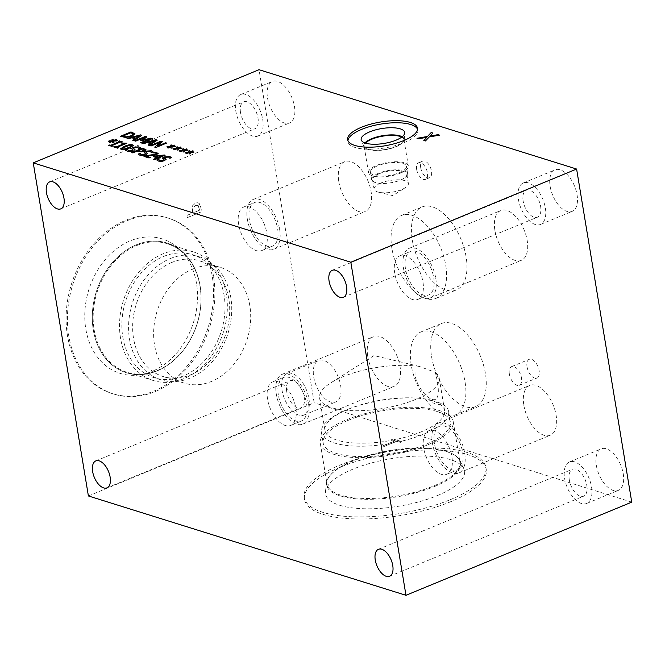 <?xml version="1.0" encoding="UTF-8"?>
<svg xmlns="http://www.w3.org/2000/svg" width="665" height="665" viewBox="0 0 665 665"><rect width="100%" height="100%" fill="white"/><g stroke="black" fill="none" stroke-linecap="round" stroke-linejoin="round"><path stroke-width="0.5" stroke-dasharray="3.33 2.49" d="M150.273 157.464L149.043 158.079L144.139 156.441M151.196 155.735L146.267 156.308M154.122 155.319L151.213 155.834M158.212 153.341L156.707 154.671L154.139 155.419M154.38 152.85L153.008 152.95M156.458 153.673L154.396 152.958M134.787 149.442L133.715 151.063L130.689 151.77L127.58 151.504L125.776 150.298M138.752 148.578L137.655 147.489L134.28 147.655L133.673 148.677M140.539 147.904L138.852 148.711M133.183 150.041L131.978 149.035M127.589 149.5L127.572 149.924M131.437 146.3L131.354 145.469L129.002 145.552L122.493 148.237L122.568 149.093M133.391 145.544L129.575 148.096C125.81 149.667 123.075 150.165 121.379 149.583L120.506 148.91M112.942 145.893L111.87 146.45L108.836 145.402M120.44 142.044L111.919 145.668M121.479 142.368L120.456 142.152M122.576 141.919L121.496 142.476M119.368 141.811L118.328 141.487M113.931 142.368L112.826 142.684L112.593 141.479L109.459 142.302M116.915 141.146L113.516 141.254M117.356 140.706L116.94 141.246M116.658 139.717L113.998 140.889M112.485 140.93L112.028 139.708M111.978 141.288L108.619 141.379M118.694 147.688L117.614 148.245L113.765 146.94M126.907 143.249L117.256 147.339M123.391 144.047L121.911 143.582M144.288 149.999L142.335 149.093L138.062 150.855M146.001 149.775L144.421 151.196L141.321 151.953L136.84 151.362L132.85 153.008L131.894 152.618M147.264 153.341L146.184 154.962L143.166 155.668L140.057 155.402L138.245 154.205M151.221 152.484L150.124 151.396L146.749 151.562L146.15 152.584M153.008 151.803L151.321 152.609M145.66 153.947L144.446 152.942M140.057 153.399L140.041 153.823M162.401 155.701L155.46 156.574M160.223 157.962L154.43 159.758L153.507 159.376M165.136 155.228L159.268 157.763M157.056 157.913L153.449 156.782M165.809 159.143L164.729 160.764L161.711 161.47L158.603 161.204L156.79 160.007M169.766 158.287L168.669 157.189L165.294 157.364L164.696 158.386M171.553 157.605L169.866 158.411M164.205 159.741L162.992 158.744M158.603 159.201L158.586 159.625M184.454 151.803L183.349 152.11L183.116 150.905L179.974 151.728M187.439 150.573L184.039 150.681M187.871 150.132L187.455 150.681M187.173 149.143L184.521 150.323M183 150.357L182.551 149.135M182.493 150.714L179.143 150.805M172.218 148.062L171.063 148.27L170.83 147.065L167.696 147.888M175.161 146.732L171.761 146.84M175.593 146.292L175.178 146.832M174.895 145.303L172.243 146.475M170.248 145.186L170.722 146.516M170.215 146.874L166.857 146.965M152.393 138.611L141.687 143.141L140.739 142.742M146.865 136.882L142.95 140.091M135.668 141.163L134.671 140.947M144.928 137.456L135.685 141.263M141.404 140.814L140.756 140.706M149.841 138.993L141.421 140.914M139.708 135.801L133.399 137.489M128.121 138.802L127.215 138.519M131.861 137.796L128.137 138.902M135.003 138.877L131.878 137.904M133.881 140.598L132.751 140.348M141.844 135.311L133.898 140.706M133.2 133.973L130.872 132.875L122.609 136.283M134.953 133.848L132.094 136.258L125.934 137.589L120.431 136.392M155.128 140.623L148.819 142.318M143.549 143.623L142.634 143.341M147.289 142.618L143.565 143.731M150.423 143.698L147.306 142.726M149.301 145.427L148.17 145.169M157.264 140.14L149.317 145.527M166.657 143.075L155.951 147.605L154.812 147.148M162.343 141.728L157.164 146.367M151.088 145.984L150.091 145.776M160.356 142.277L151.105 146.092M178.32 149.874L177.206 150.19L176.973 148.985L173.839 149.808M181.304 148.652L177.896 148.761M181.736 148.212L181.321 148.752M181.038 147.223L178.386 148.403M176.865 148.436L176.408 147.214M176.358 148.794L173 148.885M190.597 153.723L189.483 154.039L189.251 152.825L186.117 153.648M193.582 152.493L190.173 152.601M194.014 152.052L193.598 152.601M193.316 151.063L190.664 152.243M188.669 150.947L189.143 152.277M188.636 152.634L185.277 152.726M429.249 136.948L425.475 141.063L423.913 140.473M439.573 135.136L429.266 137.056M432.84 133.025L429.906 136.217M418.534 138.786L417.005 138.411M426.847 137.406L418.551 138.894M384.195 446.448L396.639 441.311L400.255 442.441L401.918 441.751L393.264 439.041L391.594 439.731L395.209 440.862L382.766 445.999L384.195 446.448L396.623 441.211L400.23 442.333L401.901 441.651L393.248 438.942L391.577 439.632L395.193 440.762L382.749 445.891L384.179 446.34M199.525 210.182L193.897 212.509L193.906 207.098L195.843 205.286L198.187 205.601L199.591 210.207L193.964 212.526L193.972 207.114L195.909 205.31L198.253 205.626L199.591 210.207M199.284 203.565L197.987 202.75L195.585 202.975L192.692 205.726L192.36 213.191L187.106 215.36L187.472 217.571L201.578 211.753L200.888 207.563L199.284 203.565L197.921 202.734L195.518 202.958L192.626 205.709L192.293 213.166L187.031 215.335L187.397 217.546L201.512 211.728L200.822 207.547L199.217 203.548M88.395 495.957L314.171 402.782L259.026 69.7M212.177 275.85A92.111 71.679 107.4 0 0 167.314 217.804A92.111 71.679 107.4 0 0 92.834 244.936A92.111 71.679 107.4 0 0 67.448 335.576A92.111 71.679 107.4 0 0 112.31 393.622A92.111 71.679 107.4 0 0 186.79 366.49A92.111 71.679 107.4 0 0 212.177 275.85M416.647 169.4A8.978 4.73 67.6 0 1 418.601 162.775A8.978 4.73 67.6 0 1 427.412 172.767A8.978 4.73 67.6 0 1 425.45 179.384A8.978 4.73 67.6 0 1 416.647 169.4M420.721 167.713A8.978 4.73 -112.4 0 0 429.524 177.705A8.978 4.73 -112.4 0 0 431.485 171.088A8.978 4.73 -112.4 0 0 422.674 161.096A8.978 4.73 -112.4 0 0 420.721 167.713M391.909 248.461A44.904 23.666 67.6 0 1 401.693 215.369A44.904 23.666 67.6 0 1 445.733 265.302A44.904 23.666 67.6 0 1 435.949 298.385A44.904 23.666 67.6 0 1 391.909 248.461M412.275 240.057A44.904 23.666 -112.4 0 0 456.323 289.982A44.904 23.666 -112.4 0 0 466.107 256.898A44.904 23.666 -112.4 0 0 422.059 206.965A44.904 23.666 -112.4 0 0 412.275 240.057M411.211 365.043A44.904 23.666 67.6 0 1 420.995 331.951A44.904 23.666 67.6 0 1 465.035 381.876A44.904 23.666 67.6 0 1 455.251 414.968A44.904 23.666 67.6 0 1 411.211 365.043M415.043 374.885L414.977 365.983L419.216 366.39L435.292 372.334C438.551 385.043 440.396 398.51 434.436 399.682C427.994 400.413 416.431 386.315 415.043 374.885M441.211 403.389C438.617 405.883 434.478 404.586 428.775 399.507L441.211 403.389A64.447 22.012 170.6 0 1 448.617 411.544A64.447 22.012 170.6 0 1 388.634 443.796A64.447 22.012 170.6 0 1 321.453 432.599A64.447 22.012 170.6 0 1 345.384 410.421A64.447 22.012 170.6 0 1 346.407 409.989A64.447 22.012 170.6 0 1 418.817 398.26A64.447 22.012 170.6 0 1 428.775 399.507M431.577 356.64A44.904 23.666 -112.4 0 0 475.616 406.564A44.904 23.666 -112.4 0 0 485.408 373.472A44.904 23.666 -112.4 0 0 441.361 323.547A44.904 23.666 -112.4 0 0 431.577 356.64M435.292 372.334A60.64 20.715 170.6 0 1 439.224 378.136A60.64 20.715 170.6 0 1 382.782 408.476A60.64 20.715 170.6 0 1 319.582 397.944A60.64 20.715 170.6 0 1 330.796 382.865A60.64 20.715 170.6 0 1 343.057 376.673A60.64 20.715 170.6 0 1 414.977 365.983M348.435 409.133A60.64 20.715 -9.4 0 0 347.463 409.532A60.64 20.715 -9.4 0 0 324.952 430.405A60.64 20.715 -9.4 0 0 388.161 440.937A60.64 20.715 -9.4 0 0 444.602 410.596A60.64 20.715 -9.4 0 0 416.564 398.094A60.64 20.715 -9.4 0 0 348.435 409.133M509.365 374.079A10.091 5.32 67.6 0 1 511.568 366.639A10.091 5.32 67.6 0 1 521.468 377.861A10.091 5.32 67.6 0 1 519.265 385.301A10.091 5.32 67.6 0 1 509.365 374.079M527.029 366.789A10.091 5.32 -112.4 0 0 536.929 378.011A10.091 5.32 -112.4 0 0 539.124 370.571A10.091 5.32 -112.4 0 0 529.224 359.349A10.091 5.32 -112.4 0 0 527.029 366.789M423.672 448.077A23.566 12.419 67.6 0 1 428.8 430.712A23.566 12.419 67.6 0 1 451.917 456.913A23.566 12.419 67.6 0 1 446.78 474.278A23.566 12.419 67.6 0 1 423.672 448.077M464.702 453.106A26.941 14.198 67.6 0 1 458.833 472.965A26.941 14.198 67.6 0 1 432.4 443.006A26.941 14.198 67.6 0 1 438.277 423.156A26.941 14.198 67.6 0 1 464.702 453.106M434.428 443.638A23.566 12.419 67.6 0 1 439.565 426.273A23.566 12.419 67.6 0 1 460.03 443.322A23.566 12.419 67.6 0 1 457.545 469.839A23.566 12.419 67.6 0 1 434.428 443.638M523.845 405.268A26.941 14.198 -112.4 0 0 550.271 435.226A26.941 14.198 -112.4 0 0 556.139 415.376A26.941 14.198 -112.4 0 0 529.714 385.417A26.941 14.198 -112.4 0 0 523.845 405.268M238.619 224.379A23.566 12.419 67.6 0 1 243.756 207.014A23.566 12.419 67.6 0 1 266.865 233.216A23.566 12.419 67.6 0 1 261.736 250.58A23.566 12.419 67.6 0 1 238.619 224.379M279.649 229.408A26.941 14.198 67.6 0 1 273.781 249.259A26.941 14.198 67.6 0 1 247.355 219.3A26.941 14.198 67.6 0 1 253.224 199.45A26.941 14.198 67.6 0 1 279.649 229.408M249.383 219.94A23.566 12.419 67.6 0 1 254.512 202.567A23.566 12.419 67.6 0 1 274.986 219.616A23.566 12.419 67.6 0 1 272.492 246.141A23.566 12.419 67.6 0 1 249.383 219.94M338.793 181.57A26.941 14.198 -112.4 0 0 365.218 211.528A26.941 14.198 -112.4 0 0 371.095 191.67A26.941 14.198 -112.4 0 0 344.67 161.711A26.941 14.198 -112.4 0 0 338.793 181.57M267.571 399.249A23.566 12.419 67.6 0 1 272.7 381.885A23.566 12.419 67.6 0 1 295.817 408.086A23.566 12.419 67.6 0 1 290.68 425.45A23.566 12.419 67.6 0 1 267.571 399.249M308.602 404.278A26.941 14.198 67.6 0 1 302.733 424.129A26.941 14.198 67.6 0 1 276.308 394.179A26.941 14.198 67.6 0 1 282.176 374.32A26.941 14.198 67.6 0 1 308.602 404.278M278.327 394.81A23.566 12.419 67.6 0 1 283.465 377.446A23.566 12.419 67.6 0 1 303.93 394.486A23.566 12.419 67.6 0 1 301.445 421.012A23.566 12.419 67.6 0 1 278.327 394.81M367.745 356.44A26.941 14.198 -112.4 0 0 394.17 386.398A26.941 14.198 -112.4 0 0 400.039 366.54A26.941 14.198 -112.4 0 0 373.614 336.59A26.941 14.198 -112.4 0 0 367.745 356.44M394.719 273.207A23.566 12.419 67.6 0 1 399.856 255.842A23.566 12.419 67.6 0 1 422.965 282.043A23.566 12.419 67.6 0 1 417.828 299.408A23.566 12.419 67.6 0 1 394.719 273.207M435.75 278.236A26.941 14.198 67.6 0 1 429.881 298.095A26.941 14.198 67.6 0 1 403.456 268.136A26.941 14.198 67.6 0 1 409.324 248.278A26.941 14.198 67.6 0 1 435.75 278.236M405.475 268.768A23.566 12.419 67.6 0 1 410.613 251.403A23.566 12.419 67.6 0 1 431.078 268.452A23.566 12.419 67.6 0 1 428.593 294.969A23.566 12.419 67.6 0 1 405.475 268.768M494.893 230.398A26.941 14.198 -112.4 0 0 521.318 260.356A26.941 14.198 -112.4 0 0 527.187 240.506A26.941 14.198 -112.4 0 0 500.762 210.547A26.941 14.198 -112.4 0 0 494.893 230.398M591.526 486.913A22.452 11.829 67.6 0 1 586.63 503.463A22.452 11.829 67.6 0 1 564.61 478.492A22.452 11.829 67.6 0 1 569.506 461.951A22.452 11.829 67.6 0 1 591.526 486.913M569.323 479.972A14.588 7.689 67.6 0 1 572.507 469.224A14.588 7.689 67.6 0 1 585.175 479.773A14.588 7.689 67.6 0 1 583.629 496.19A14.588 7.689 67.6 0 1 569.323 479.972M596.33 465.409A22.452 11.829 -112.4 0 0 618.35 490.371A22.452 11.829 -112.4 0 0 623.246 473.821A22.452 11.829 -112.4 0 0 601.226 448.858A22.452 11.829 -112.4 0 0 596.33 465.409M308.909 398.51A22.452 11.829 67.6 0 1 304.021 415.051A22.452 11.829 67.6 0 1 281.993 390.089A22.452 11.829 67.6 0 1 286.889 373.547A22.452 11.829 67.6 0 1 308.909 398.51M286.715 391.56A14.588 7.689 67.6 0 1 289.89 380.812A14.588 7.689 67.6 0 1 302.558 391.369A14.588 7.689 67.6 0 1 301.021 407.778A14.588 7.689 67.6 0 1 286.715 391.56M313.722 376.997A22.452 11.829 -112.4 0 0 335.742 401.959A22.452 11.829 -112.4 0 0 340.63 385.417A22.452 11.829 -112.4 0 0 318.61 360.455A22.452 11.829 -112.4 0 0 313.722 376.997M262.725 119.517A22.452 11.829 67.6 0 1 257.829 136.059A22.452 11.829 67.6 0 1 235.809 111.097A22.452 11.829 67.6 0 1 240.705 94.546A22.452 11.829 67.6 0 1 262.725 119.517M240.522 112.568A14.588 7.689 67.6 0 1 243.706 101.82A14.588 7.689 67.6 0 1 256.374 112.368A14.588 7.689 67.6 0 1 254.828 128.786A14.588 7.689 67.6 0 1 240.522 112.568M267.529 98.004A22.452 11.829 -112.4 0 0 289.549 122.967A22.452 11.829 -112.4 0 0 294.445 106.425A22.452 11.829 -112.4 0 0 272.426 81.463A22.452 11.829 -112.4 0 0 267.529 98.004M545.333 207.921A22.452 11.829 67.6 0 1 540.446 224.462A22.452 11.829 67.6 0 1 518.426 199.5A22.452 11.829 67.6 0 1 523.313 182.958A22.452 11.829 67.6 0 1 545.333 207.921M523.139 200.98A14.588 7.689 67.6 0 1 526.314 190.232A14.588 7.689 67.6 0 1 538.982 200.78A14.588 7.689 67.6 0 1 537.445 217.197A14.588 7.689 67.6 0 1 523.139 200.98M550.146 186.408A22.452 11.829 -112.4 0 0 572.166 211.379A22.452 11.829 -112.4 0 0 577.062 194.828A22.452 11.829 -112.4 0 0 555.034 169.866A22.452 11.829 -112.4 0 0 550.146 186.408M380.812 183.041A17.39 5.943 -9.4 0 0 374.079 189.134A17.39 5.943 -9.4 0 0 378.51 192.193A17.39 5.943 -9.4 0 0 401.652 189.558A17.39 5.943 -9.4 0 0 405.168 187.779A17.39 5.943 -9.4 0 0 408.385 183.457A17.39 5.943 -9.4 0 0 398.41 179.791A17.39 5.943 -9.4 0 0 380.812 183.041M379.266 173.731A17.39 5.943 170.6 0 1 396.872 170.481A17.39 5.943 170.6 0 1 406.839 174.155A17.39 5.943 170.6 0 1 400.388 180.132A17.39 5.943 170.6 0 1 380.571 183.415A17.39 5.943 170.6 0 1 372.533 179.833A17.39 5.943 170.6 0 1 379.266 173.731M378.693 173.216A18.246 6.234 -9.4 0 0 371.635 179.617A18.246 6.234 -9.4 0 0 380.064 183.374A18.246 6.234 -9.4 0 0 400.563 180.057A18.246 6.234 -9.4 0 0 400.854 179.932A18.246 6.234 -9.4 0 0 407.628 173.656A18.246 6.234 -9.4 0 0 397.171 169.808A18.246 6.234 -9.4 0 0 378.693 173.216M400.521 173.091A20.191 6.899 -9.4 0 0 408.335 166.009A20.191 6.899 -9.4 0 0 396.756 161.753A20.191 6.899 -9.4 0 0 376.315 165.527A20.191 6.899 -9.4 0 0 368.501 172.609A20.191 6.899 -9.4 0 0 380.081 176.865A20.191 6.899 -9.4 0 0 400.521 173.091M377.479 165.884A18.246 6.234 -9.4 0 0 370.422 172.285A18.246 6.234 -9.4 0 0 389.432 175.46A18.246 6.234 -9.4 0 0 406.415 166.333A18.246 6.234 -9.4 0 0 395.958 162.484A18.246 6.234 -9.4 0 0 377.479 165.884M401.718 137.106A20.191 6.899 170.6 0 1 403.971 139.633A20.191 6.899 170.6 0 1 403.015 142.327A20.191 6.899 170.6 0 1 385.176 149.733A20.191 6.899 170.6 0 1 365.908 148.47A20.191 6.899 170.6 0 1 364.129 146.225A20.191 6.899 170.6 0 1 365.451 143.116M417.512 129.209A35.386 12.086 170.6 0 1 417.811 130.224A35.386 12.086 170.6 0 1 404.112 142.634A35.386 12.086 170.6 0 1 368.285 149.243A35.386 12.086 170.6 0 1 347.995 141.778A35.386 12.086 170.6 0 1 347.953 140.722M396.307 146.433A20.549 7.016 170.6 0 1 363.871 146.466A20.549 7.016 170.6 0 1 363.722 145.934A20.549 7.016 170.6 0 1 364.919 142.925A20.549 7.016 170.6 0 0 363.722 145.951A20.549 7.016 170.6 0 0 365.526 148.237A20.549 7.016 170.6 0 0 396.307 146.45A20.549 7.016 170.6 0 0 403.298 141.986A20.549 7.016 170.6 0 0 404.27 139.243A20.549 7.016 170.6 0 1 404.295 139.775A20.549 7.016 170.6 0 1 396.307 146.433M402.159 136.766A20.549 7.016 170.6 0 1 404.262 139.226L404.27 139.243A20.549 7.016 170.6 0 0 402.15 136.774M427.13 445.093A67.356 23.009 170.6 0 1 358.934 457.67A67.356 23.009 170.6 0 1 320.306 443.464A67.356 23.009 170.6 0 1 346.39 419.839A67.356 23.009 170.6 0 1 414.578 407.254A67.356 23.009 170.6 0 1 453.206 421.46A67.356 23.009 170.6 0 1 427.13 445.093M348.128 420.38A64.447 22.012 170.6 0 1 413.381 408.343A64.447 22.012 170.6 0 1 450.338 421.943A64.447 22.012 170.6 0 1 390.355 454.187A64.447 22.012 170.6 0 1 323.173 442.99A64.447 22.012 170.6 0 1 348.128 420.38M353.14 460.637A67.356 23.009 -9.4 0 0 330.239 475.267A67.356 23.009 -9.4 0 0 327.064 484.27A67.356 23.009 -9.4 0 0 397.271 495.965A67.356 23.009 -9.4 0 0 459.964 462.266A67.356 23.009 -9.4 0 0 454.054 454.769A67.356 23.009 -9.4 0 0 353.14 460.637M450.23 499.698A92.111 31.463 -9.4 0 0 485.899 467.387A92.111 31.463 -9.4 0 0 433.081 447.952A92.111 31.463 -9.4 0 0 339.823 465.159A92.111 31.463 -9.4 0 0 304.154 497.47A92.111 31.463 -9.4 0 0 356.98 516.896A92.111 31.463 -9.4 0 0 450.23 499.698M340.164 467.221A92.111 31.463 -9.4 0 0 304.504 499.54A92.111 31.463 -9.4 0 0 357.321 518.966A92.111 31.463 -9.4 0 0 450.579 501.759A92.111 31.463 -9.4 0 0 486.24 469.448A92.111 31.463 -9.4 0 0 433.422 450.022A92.111 31.463 -9.4 0 0 340.164 467.221M437.254 495.633A70.448 24.065 -9.4 0 0 463.813 468.667A70.448 24.065 -9.4 0 0 352.807 469.216A70.448 24.065 -9.4 0 0 325.476 491.568A70.448 24.065 -9.4 0 0 362.882 508.717A70.448 24.065 -9.4 0 0 437.254 495.633M434.345 486.597A67.963 23.217 -9.4 0 0 460.662 462.749A67.963 23.217 -9.4 0 0 459.972 460.571A67.963 23.217 -9.4 0 0 352.874 461.103A67.963 23.217 -9.4 0 0 326.507 482.665A67.963 23.217 -9.4 0 0 326.557 484.951A67.963 23.217 -9.4 0 0 365.534 499.29A67.963 23.217 -9.4 0 0 434.345 486.597M434.345 486.581A67.963 23.217 -9.4 0 0 460.662 462.732A67.963 23.217 -9.4 0 0 454.694 455.168A67.963 23.217 -9.4 0 0 352.866 461.094A67.963 23.217 -9.4 0 0 329.757 475.849A67.963 23.217 -9.4 0 0 326.548 484.935A67.963 23.217 -9.4 0 0 365.526 499.274A67.963 23.217 -9.4 0 0 434.345 486.581M192.85 268.993A60.64 47.19 -72.6 0 1 220.265 267.347A60.64 47.19 -72.6 0 1 250.481 322.309A60.64 47.19 -72.6 0 1 211.47 381.444A60.64 47.19 -72.6 0 1 184.055 383.09A60.64 47.19 -72.6 0 1 153.839 328.119A60.64 47.19 -72.6 0 1 192.85 268.993M171.869 262.426A60.64 47.19 107.4 0 0 132.85 321.561A60.64 47.19 107.4 0 0 163.075 376.523A60.64 47.19 107.4 0 0 226.216 332.741A60.64 47.19 107.4 0 0 199.276 260.78A60.64 47.19 107.4 0 0 171.869 262.426M170.265 258.577A64.447 50.149 -72.6 0 1 199.4 256.831A64.447 50.149 -72.6 0 1 231.52 315.243A64.447 50.149 -72.6 0 1 190.049 378.094A64.447 50.149 -72.6 0 1 160.922 379.84A64.447 50.149 -72.6 0 1 128.802 321.419A64.447 50.149 -72.6 0 1 170.265 258.577M183.781 378.684A67.356 52.419 -72.6 0 1 153.332 380.513A67.356 52.419 -72.6 0 1 119.767 319.458A67.356 52.419 -72.6 0 1 163.1 253.781A67.356 52.419 -72.6 0 1 193.548 251.952A67.356 52.419 -72.6 0 1 227.114 313.007A67.356 52.419 -72.6 0 1 183.781 378.684M163.548 256.474A64.447 50.149 -72.6 0 1 192.684 254.728A64.447 50.149 -72.6 0 1 221.304 331.203A64.447 50.149 -72.6 0 1 154.205 377.737A64.447 50.149 -72.6 0 1 122.086 319.316A64.447 50.149 -72.6 0 1 163.548 256.474M94.147 329.815A67.356 52.419 107.4 0 0 126.957 372.267A67.356 52.419 107.4 0 0 197.098 323.631A67.356 52.419 107.4 0 0 167.173 243.698A67.356 52.419 107.4 0 0 136.724 245.526A67.356 52.419 107.4 0 0 94.147 329.815M213.507 276.266A92.111 71.679 107.4 0 0 168.644 218.22A92.111 71.679 107.4 0 0 94.172 245.352A92.111 71.679 107.4 0 0 68.786 335.991A92.111 71.679 107.4 0 0 113.648 394.037A92.111 71.679 107.4 0 0 188.12 366.905A92.111 71.679 107.4 0 0 213.507 276.266M196.491 283.29A70.448 54.821 107.4 0 0 178.361 248.145A70.448 54.821 107.4 0 0 113.05 251.678A70.448 54.821 107.4 0 0 85.802 328.967A70.448 54.821 107.4 0 0 138.677 374.985A70.448 54.821 107.4 0 0 196.491 283.29M200.09 285.825A67.963 52.892 107.4 0 0 182.592 251.919A67.963 52.892 107.4 0 0 166.982 242.999A67.963 52.892 107.4 0 0 112.028 263.016A67.963 52.892 107.4 0 0 93.291 329.898A67.963 52.892 107.4 0 0 126.4 372.733A67.963 52.892 107.4 0 0 144.313 374.295A67.963 52.892 107.4 0 0 200.09 285.825A67.963 52.892 107.4 0 0 166.99 242.999A67.963 52.892 107.4 0 0 112.036 263.016A67.963 52.892 107.4 0 0 93.308 329.906A67.963 52.892 107.4 0 0 126.408 372.733A67.963 52.892 107.4 0 0 181.362 352.716A67.963 52.892 107.4 0 0 200.099 285.834M631.75 502.133L314.171 402.782M425.45 179.384L429.524 177.705M418.601 162.775L422.674 161.096M435.949 298.385L456.323 289.982M401.693 215.369L422.059 206.965M455.251 414.968L475.616 406.564M420.995 331.951L441.361 323.547M319.582 397.944L324.952 430.405M439.224 378.136L444.602 410.596M347.463 409.532L345.384 410.421M416.564 398.094L418.817 398.26M519.265 385.301L536.929 378.011M511.568 366.639L529.224 359.349M458.833 472.965L550.271 435.226M438.277 423.156L529.714 385.417M446.78 474.278L457.545 469.839M428.8 430.712L439.565 426.273M273.781 249.259L365.218 211.528M253.224 199.45L344.67 161.711M261.736 250.58L272.492 246.141M243.756 207.014L254.512 202.567M302.733 424.129L394.17 386.398M282.176 374.32L373.614 336.59M290.68 425.45L301.445 421.012M272.7 381.885L283.465 377.446M429.881 298.095L521.318 260.356M409.324 248.278L500.762 210.547M417.828 299.408L428.593 294.969M399.856 255.842L410.613 251.403M586.63 503.463L618.35 490.371M569.506 461.951L601.226 448.858M389.574 576.272L583.629 496.19M378.452 549.307L572.507 469.224M304.021 415.051L335.742 401.959M286.889 373.547L318.61 360.455M106.965 487.861L301.021 407.778M95.835 460.895L289.89 380.812M257.829 136.059L289.549 122.967M240.705 94.546L272.426 81.463M60.773 208.868L254.828 128.786M49.651 181.902L243.706 101.82M540.446 224.462L572.166 211.379M523.313 182.958L555.034 169.866M343.389 297.272L537.445 217.197M332.259 270.314L526.314 190.232M378.51 192.193L392.774 195.61L405.168 187.779M408.385 183.457L406.839 174.155M374.079 189.134L372.533 179.833M400.388 180.132L400.854 179.932M380.571 183.415L380.064 183.374M408.335 166.009L403.971 139.633M368.501 172.609L364.129 146.225M407.628 173.656L406.415 166.333M371.635 179.617L370.422 172.285M347.654 139.717L347.995 141.778M417.47 128.154L417.811 130.224M404.295 139.775L404.694 132.983M363.871 146.466L361.303 140.165M419.216 366.39L374.029 355.576L330.796 382.865M320.306 443.464L327.064 484.27M453.206 421.46L459.964 462.266M321.453 432.599L323.173 442.99M448.617 411.544L450.338 421.943M486.24 469.448L485.899 467.387M304.504 499.54L304.154 497.47M326.507 482.665L325.476 491.568M459.972 460.571L463.813 468.667M330.239 475.267L329.757 475.849M454.054 454.769L454.694 455.168M220.265 267.347L199.276 260.78M184.055 383.09L163.075 376.523M193.548 251.952L167.173 243.698M153.332 380.513L126.957 372.267M199.4 256.831L192.684 254.728M160.922 379.84L154.205 377.737M112.31 393.622L113.648 394.037M167.314 217.804L168.644 218.22M182.592 251.919L178.361 248.145M144.313 374.295L138.677 374.985"/><path stroke-width="1" d="M154.463 152.194L158.212 153.291L156.691 154.563L154.122 155.319L146.25 156.2L150.273 157.464L149.026 157.971L143.981 156.391L155.519 154.355L156.458 153.673L155.876 153.075L152.933 152.825L154.463 152.194L158.212 153.341M146.25 156.2L150.132 157.514M153.166 152.842L154.48 152.302M145.502 155.768L155.502 154.247L156.441 153.565L155.876 153.075M144.139 156.441L145.519 155.868M127.589 149.5L128.719 150.864L132.335 150.697L132.967 149.7L131.57 148.228L132.975 147.256L138.802 146.857L140.539 147.904L138.835 148.603L137.638 147.389L134.264 147.555L133.657 148.578L134.771 149.334L133.69 150.955L130.672 151.662L127.564 151.396L125.718 150.215L127.505 149.475L127.572 149.924M133.432 148.32L135.086 149.833M131.978 149.035L131.57 148.228L133 147.364L138.819 146.957L140.556 148.004M131.994 149.143L131.587 148.328M127.605 149.608L128.736 150.972L132.352 150.797L132.983 149.808M125.776 150.298L127.522 149.583M128.445 147.647L131.421 146.2L131.338 145.361L128.985 145.452L122.476 148.129L122.551 148.993L124.887 148.902L128.445 147.647M122.476 148.129L122.568 149.093L122.493 148.237L122.568 149.093L124.904 149.01L131.437 146.3L131.338 145.361M120.506 148.91L124.338 146.466C128.112 144.887 130.847 144.396 132.543 144.978L133.391 145.544M132.526 144.87L133.382 145.494L129.559 147.996C125.793 149.559 123.058 150.057 121.354 149.484L120.49 148.852L124.322 146.358C128.096 144.787 130.83 144.288 132.526 144.87L132.543 144.978M112.942 145.893L111.853 146.342L108.678 145.352L110.814 145.228L119.351 141.703L118.312 141.379L119.409 140.93L122.576 141.919L120.44 142.044L111.903 145.569L112.942 145.893M111.903 145.569L112.809 145.951M119.409 140.93L122.435 141.978M118.461 141.429L119.426 141.03M119.351 141.703L110.814 145.228M109.775 144.904L110.839 145.327M108.836 145.402L109.792 145.003M113.499 141.146L113.956 142.368L112.809 142.584L112.576 141.371L109.991 142.468L109.301 142.252L111.961 141.18L108.603 141.271L112.468 140.822L112.011 139.6L113.166 139.392L113.383 140.598L115.968 139.5L116.658 139.717L113.981 140.789L117.356 140.706L113.499 141.146L113.931 142.368M113.981 140.789L117.248 140.814M115.968 139.5L116.516 139.775M113.383 140.598L115.984 139.608M113.166 139.392L113.399 140.706M112.044 139.7L113.183 139.492M112.468 140.822L109.027 140.83M111.961 141.18L109.459 142.302M122.875 143.066L126.907 143.249L117.24 147.239L118.694 147.688L117.597 148.145L113.607 146.89L114.704 146.441L116.192 146.907L123.374 143.939L121.886 143.474L122.875 143.066L126.766 143.308M117.24 147.239L118.561 147.746M122.044 143.524L122.892 143.175M123.374 143.939L116.192 146.907M114.704 146.441L116.209 147.007M113.765 146.94L114.721 146.549M138.046 150.756L141.171 151.263L143.224 150.756L144.272 149.899L142.318 148.993L138.062 150.855L141.188 151.371L144.288 150.007M145.992 149.725L144.405 151.088L141.304 151.853L136.824 151.254L132.825 152.908L131.745 152.568L142.468 148.137L145.992 149.725M142.468 148.137L146.009 149.833M131.894 152.618L142.485 148.245M140.057 153.399L141.188 154.762L144.804 154.596L145.444 153.607L144.039 152.127L145.452 151.163L151.271 150.756L153.008 151.803L151.304 152.509L150.107 151.287L146.732 151.454L146.134 152.476L147.248 153.233L146.167 154.862L143.15 155.568L140.041 155.302L138.187 154.114L139.974 153.374L140.041 153.823M145.909 152.219L147.564 153.731M144.446 152.942L144.039 152.127L145.469 151.263L151.287 150.864L153.025 151.911M144.463 153.041L144.064 152.235M140.074 153.507L141.213 154.87L144.82 154.704L145.46 153.706M138.245 154.205L139.991 153.482M162.385 155.602L155.444 156.466L158.212 157.43L162.385 155.602L158.212 157.43M155.444 156.466L158.195 157.331M160.223 157.962L158.095 158.137L154.413 159.658L153.357 159.326L157.04 157.805L153.424 156.674L154.937 156.051L165.136 155.228L159.251 157.663L160.223 157.962M159.251 157.663L160.09 158.021M164.13 154.912L164.995 155.286M154.937 156.051L164.147 155.02M153.582 156.724L154.953 156.159M157.04 157.805L153.507 159.376M158.603 159.201L159.733 160.564L163.349 160.398L163.989 159.409L162.584 157.929L163.997 156.965L169.816 156.558L171.553 157.605L169.849 158.303L168.652 157.09L165.277 157.256L164.679 158.278L165.785 159.035L164.712 160.656L161.686 161.371L158.586 161.096L156.732 159.916L158.519 159.176L158.586 159.625M164.455 158.021L166.109 159.534M162.992 158.744L162.584 157.929L164.014 157.065L169.833 156.657L171.57 157.713M163.008 158.844L162.609 158.029M158.619 159.309L159.758 160.672L163.366 160.506L164.006 159.509M156.79 160.007L158.536 159.284M33.25 162.867L350.829 262.218L576.605 169.043L631.75 502.133L405.974 595.3L88.395 495.957L33.25 162.867L259.026 69.7L576.605 169.043M184.022 150.573L184.479 151.795L183.324 152.011L183.099 150.805L179.824 151.678L182.476 150.606L179.126 150.697L182.983 150.248L182.526 149.026L183.681 148.819L183.906 150.024L186.491 148.927L187.173 149.143L184.504 150.215L187.871 150.132L184.022 150.573L184.454 151.803M171.745 146.732L172.193 147.954L171.046 148.17L170.814 146.957L168.228 148.054L167.538 147.838L170.198 146.766L166.84 146.857L170.706 146.408L170.248 145.186L171.404 144.978L171.62 146.184L174.205 145.086L174.895 145.303L172.227 146.375L175.593 146.292L171.745 146.732L172.177 147.954M152.393 138.611L141.67 143.042L140.581 142.701L149.816 138.885L140.739 140.606L144.904 137.347L135.668 141.163L134.654 140.847L145.377 136.416L146.865 136.882L142.933 139.983L150.88 138.137L152.393 138.611M128.121 138.802L127.023 138.453L140.506 134.895L141.844 135.311L133.881 140.598L132.734 140.24L134.987 138.769L131.861 137.796L128.121 138.802M134.937 133.773L132.077 136.15L125.918 137.489L120.274 136.342L130.997 131.919L134.945 133.806M143.549 143.623L142.443 143.283L155.926 139.717L157.264 140.14L149.301 145.427L148.154 145.07L150.406 143.598L147.289 142.618L143.549 143.623M166.657 143.075L155.934 147.497L154.712 147.115L160.34 142.169L151.088 145.984L150.074 145.668L160.797 141.246L162.343 141.728L157.148 146.258L165.643 142.759L166.657 143.075M177.879 148.652L178.336 149.874L177.189 150.091L176.957 148.885L173.681 149.758L176.341 148.686L172.983 148.777L176.848 148.328L176.391 147.106L177.547 146.899L177.763 148.104L180.348 147.007L181.038 147.223L178.37 148.295L181.736 148.212L177.879 148.652L178.32 149.874M190.157 152.493L190.614 153.715L189.467 153.931L189.234 152.726L185.959 153.598L188.619 152.526L185.261 152.618L189.126 152.169L188.669 150.947L189.824 150.739L190.04 151.944L192.626 150.855L193.316 151.063L190.647 152.135L194.014 152.052L190.157 152.493L190.597 153.723M429.249 136.948L425.459 140.955L423.821 140.44L426.83 137.306L418.534 138.786L416.988 138.303L427.487 136.466L431.203 132.518L432.84 133.025L429.889 136.109L438.027 134.646L439.573 135.136L429.249 136.948M403.771 140.573A35.386 12.086 170.6 0 1 367.945 147.181A35.386 12.086 170.6 0 1 347.654 139.717A35.386 12.086 170.6 0 1 361.353 127.298A35.386 12.086 170.6 0 1 397.18 120.689A35.386 12.086 170.6 0 1 417.47 128.154A35.386 12.086 170.6 0 1 403.771 140.573M184.504 150.215L187.763 150.24M186.491 148.927L187.04 149.201M183.906 150.024L186.508 149.035M183.681 148.819L183.922 150.132M182.567 149.135L183.706 148.918M182.983 150.248L179.55 150.257M182.476 150.606L179.974 151.728M172.227 146.375L175.485 146.4M174.205 145.086L174.754 145.361M171.62 146.184L174.222 145.194M171.404 144.978L171.637 146.292M170.29 145.286L171.42 145.078M170.706 146.408L167.272 146.416M170.198 146.766L167.696 147.888M150.88 138.137L152.26 138.669M142.933 139.983L150.897 138.245M145.377 136.416L146.774 136.957M134.812 140.889L145.394 136.525M144.904 137.347L140.847 140.639M149.816 138.885L140.739 142.742M139.692 135.693L133.382 137.389L135.926 138.278L139.692 135.693L135.926 138.278M133.382 137.389L135.909 138.179M134.987 138.769L132.85 140.282M140.506 134.895L141.745 135.377M127.215 138.519L140.523 134.995M133.2 133.973L130.847 132.767L122.593 136.175L126.417 136.957L130.98 135.893L133.2 133.973L130.98 135.893M122.593 136.175L126.417 136.957M126.4 136.849L130.963 135.793M130.997 131.919L134.953 133.873M120.431 136.392L131.013 132.027M155.111 140.523L148.802 142.21L151.346 143.108L155.111 140.523L151.346 143.108M148.802 142.21L151.329 143M150.406 143.598L148.27 145.103M155.926 139.717L157.164 140.207M142.634 143.341L155.942 139.825M165.643 142.759L166.516 143.133M157.148 146.258L165.66 142.859M160.797 141.246L162.26 141.795M150.232 145.718L160.822 141.346M160.34 142.169L154.812 147.148M178.37 148.295L181.628 148.32M180.348 147.007L180.897 147.281M177.763 148.104L180.365 147.115M177.547 146.899L177.779 148.212M176.425 147.206L177.563 146.998M176.848 148.328L173.407 148.337M176.341 148.686L173.839 149.808M190.647 152.135L193.906 152.16M192.626 150.855L193.174 151.121M190.04 151.944L192.642 150.955M189.824 150.739L190.057 152.052M188.71 151.055L189.841 150.839M189.126 152.169L185.685 152.177M188.619 152.526L186.117 153.648M438.027 134.646L439.365 135.17M429.889 136.109L438.044 134.754M431.203 132.518L432.774 133.108M427.487 136.466L431.219 132.618M417.213 138.378L427.504 136.566M426.83 137.306L423.913 140.473M375.268 560.055A14.588 7.689 67.6 0 1 378.452 549.307A14.588 7.689 67.6 0 1 391.12 559.855A14.588 7.689 67.6 0 1 389.574 576.272A14.588 7.689 67.6 0 1 375.268 560.055M92.659 471.643A14.588 7.689 67.6 0 1 95.835 460.895A14.588 7.689 67.6 0 1 108.503 471.443A14.588 7.689 67.6 0 1 106.965 487.861A14.588 7.689 67.6 0 1 92.659 471.643M46.467 192.65A14.588 7.689 67.6 0 1 49.651 181.902A14.588 7.689 67.6 0 1 62.319 192.451A14.588 7.689 67.6 0 1 60.773 208.868A14.588 7.689 67.6 0 1 46.467 192.65M329.084 281.054A14.588 7.689 67.6 0 1 332.259 270.314A14.588 7.689 67.6 0 1 344.927 280.863A14.588 7.689 67.6 0 1 343.389 297.272A14.588 7.689 67.6 0 1 329.084 281.054M365.451 143.116A20.191 6.899 170.6 0 1 371.951 139.143A20.191 6.899 170.6 0 1 401.718 137.106M347.953 140.722A35.386 12.086 170.6 0 1 361.694 129.367A35.386 12.086 170.6 0 1 417.512 129.209M396.124 140.132A22.053 7.531 170.6 0 1 361.303 140.165A22.053 7.531 170.6 0 1 369.682 131.861A22.053 7.531 170.6 0 1 392.774 127.763A22.053 7.531 170.6 0 1 404.694 132.983A22.053 7.531 170.6 0 1 396.124 140.132M364.919 142.925A20.549 7.016 170.6 0 1 371.677 138.727A20.549 7.016 170.6 0 1 402.159 136.766A20.549 7.016 170.6 0 0 371.677 138.744A20.549 7.016 170.6 0 0 364.927 142.933M350.829 262.218L405.974 595.3"/></g></svg>
